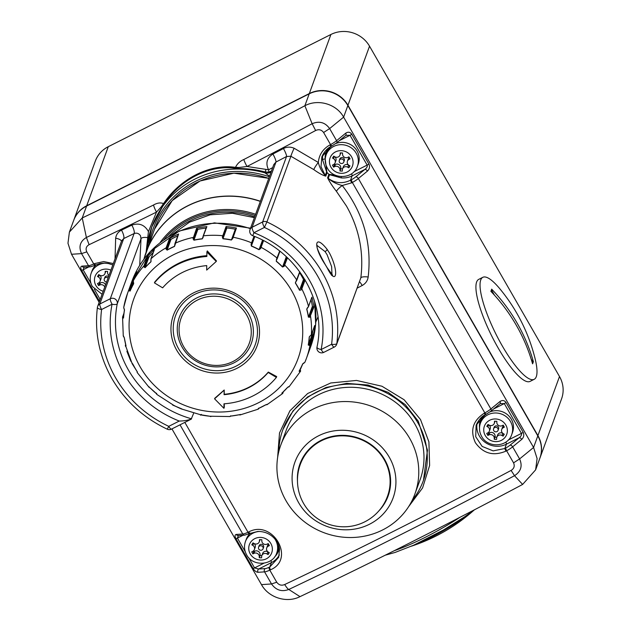 <?xml version="1.0" encoding="UTF-8"?>
<svg xmlns="http://www.w3.org/2000/svg" width="631" height="631" viewBox="0 0 631 631"><rect width="100%" height="100%" fill="white"/><g stroke="black" fill="none" stroke-linecap="round" stroke-linejoin="round"><path stroke-width="0.95" d="M108.035 278.003A2.382 2.248 -159.9 0 0 104.47 280.74A2.382 2.248 -159.9 0 0 106.584 281.97M108.564 276.559A2.382 2.248 -159.9 0 0 104.825 277.435L104.296 278.886M98.996 282.727L99.39 283.422L98.602 285.591L97.442 283.579L98.475 283.059A3.62 3.423 -159.9 0 0 100.108 281.237L100.905 279.06A3.62 3.423 -159.9 0 0 99.611 275.1M100.108 281.237A3.62 3.423 -159.9 0 0 98.546 277.096L97.529 276.481L98.736 274.572L99.753 275.187A3.62 3.423 -159.9 0 0 105.18 272.45L105.196 271.314L107.562 271.425L107.546 272.56A3.62 3.423 -159.9 0 0 108.982 275.4M105.543 284.833A3.62 3.423 -159.9 0 0 100.424 282.901L99.635 285.07A3.62 3.423 -159.9 0 1 104.746 287.002M96.172 264.839A16.658 15.759 -159.9 0 0 92 270.944L91.156 273.262A16.658 15.759 20.1 0 1 105.211 263.143M98.602 285.591L99.635 285.07M99.39 283.422L100.424 282.901M104.983 273.531L105.779 271.354A3.62 3.423 -159.9 0 0 105.779 271.346M258.757 549.049A2.382 2.248 20.1 0 1 260.603 545.744A2.382 2.248 20.1 0 1 263.048 548.828A2.382 2.248 20.1 0 1 258.757 549.049M258.584 547.195L259.112 545.744A2.382 2.248 20.1 0 1 263.403 545.523A2.382 2.248 20.1 0 1 263.577 547.377L263.048 548.828M252.881 553.9L253.678 551.723L254.711 551.21A3.62 3.423 20.1 0 1 260.067 554.436L259.27 556.605A3.62 3.423 20.1 0 0 253.914 553.379L252.881 553.9L251.73 551.88L252.755 551.368A3.62 3.423 20.1 0 0 252.826 545.397L251.816 544.79L253.015 542.881L254.033 543.496A3.62 3.423 20.1 0 0 259.467 540.759L259.483 539.623L261.841 539.734L261.833 540.862A3.62 3.423 20.1 0 0 267.189 544.088L268.214 543.575L269.374 545.586L268.349 546.107A3.62 3.423 20.1 0 0 268.27 552.07L269.287 552.685L268.08 554.586L267.063 553.979A3.62 3.423 20.1 0 0 261.833 555.635L260.051 555.564L259.262 557.733L259.27 556.605M253.891 543.409A3.62 3.423 20.1 0 1 255.184 547.369L254.396 549.546M259.491 531.452A16.658 15.759 -159.9 0 0 245.435 541.572L246.279 539.253A16.658 15.759 20.1 0 1 250.46 533.14M259.262 557.733L261.62 557.843L261.636 556.716A3.62 3.423 20.1 0 1 261.833 555.635L262.63 553.466A3.62 3.423 20.1 0 1 267.86 551.802L267.063 553.979M278.46 544.892A16.658 15.759 20.1 0 1 277.569 550.689L276.725 553.001A16.658 15.759 -159.9 0 0 275.51 540.018A16.658 15.759 -159.9 0 0 274.643 538.661M253.678 551.723L253.283 551.037M260.051 555.564L260.067 554.436M268.869 552.433L268.08 554.586M266.708 547.929L267.505 545.752A3.62 3.423 20.1 0 1 268.617 544.261M260.067 539.655A3.62 3.423 20.1 0 1 260.059 539.663L259.27 541.832M493.75 430.61A2.382 2.248 -159.9 0 0 498.048 430.389A2.382 2.248 -159.9 0 0 495.603 427.305A2.382 2.248 -159.9 0 0 493.75 430.61M498.048 430.389L498.577 428.938A2.382 2.248 -159.9 0 0 496.132 425.862A2.382 2.248 -159.9 0 0 494.112 427.305L493.576 428.757M503.609 425.822A3.62 3.423 -159.9 0 0 502.497 427.313L501.708 429.482A3.62 3.423 -159.9 0 0 503.27 433.631L504.287 434.238L503.081 436.147L502.063 435.532A3.62 3.423 -159.9 0 0 496.636 438.269L496.621 439.405L494.254 439.294L494.27 438.166A3.62 3.423 -159.9 0 0 488.915 434.94L487.881 435.453L486.722 433.442L487.755 432.921A3.62 3.423 -159.9 0 0 487.826 426.958L486.809 426.343L488.015 424.442L489.033 425.049A3.62 3.423 -159.9 0 0 494.467 422.313L494.475 421.185L496.842 421.295L496.826 422.423A3.62 3.423 -159.9 0 0 502.189 425.649L503.215 425.128L504.374 427.148L503.341 427.66A3.62 3.423 -159.9 0 0 501.708 429.482M485.499 414.662A16.658 15.759 -159.9 0 0 481.279 420.814L480.436 423.133A16.658 15.759 20.1 0 1 494.601 413.005A16.658 15.759 20.1 0 1 510.511 421.571A16.658 15.759 20.1 0 1 511.725 434.562L512.569 432.243A16.658 15.759 -159.9 0 0 511.355 419.26A16.658 15.759 -159.9 0 0 490.019 411.885M503.869 433.986L503.081 436.147M503.002 433.45L502.86 433.363A3.62 3.423 -159.9 0 0 497.63 435.019L496.834 437.196L495.051 437.125L494.254 439.294M495.051 437.125L495.067 435.989A3.62 3.423 -159.9 0 0 489.711 432.763L488.915 434.94M488.284 432.598L488.678 433.284L489.711 432.763M488.678 433.284L487.881 435.453M489.396 431.099L490.184 428.93A3.62 3.423 -159.9 0 0 488.891 424.971M494.27 423.393L495.059 421.224A3.62 3.423 -159.9 0 0 495.067 421.208M343.595 160.219A2.382 2.248 20.1 0 1 341.742 163.524A2.382 2.248 20.1 0 1 339.297 160.448A2.382 2.248 20.1 0 1 343.595 160.219M339.297 160.448L339.825 158.996A2.382 2.248 20.1 0 1 344.124 158.775A2.382 2.248 20.1 0 1 344.297 160.629L343.769 162.08M343.004 155.857A3.62 3.423 20.1 0 1 342.546 154.114L342.562 152.986L340.196 152.876L340.18 154.011A3.62 3.423 20.1 0 1 334.753 156.748L333.736 156.133L332.529 158.042L333.547 158.649A3.62 3.423 20.1 0 1 333.476 164.612L332.442 165.133L333.602 167.152L334.627 166.631A3.62 3.423 20.1 0 1 339.991 169.857L339.975 170.985L342.341 171.096L342.349 169.96A3.62 3.423 20.1 0 1 347.784 167.223L348.801 167.838L350.008 165.929L348.99 165.322A3.62 3.423 20.1 0 1 349.061 159.359L350.095 158.838L348.935 156.819L347.902 157.34A3.62 3.423 20.1 0 1 343.004 155.857M347.421 161.181L348.217 159.004A3.62 3.423 20.1 0 1 349.329 157.513M335.731 143.576A16.658 15.759 20.1 0 1 357.075 150.951A16.658 15.759 20.1 0 1 358.282 163.934L357.438 166.253A16.658 15.759 -159.9 0 0 356.223 153.262A16.658 15.759 -159.9 0 0 340.314 144.696A16.658 15.759 -159.9 0 0 326.148 154.824L327 152.505A16.658 15.759 20.1 0 1 331.22 146.36M340.779 152.899A3.62 3.423 20.1 0 1 340.779 152.915L339.983 155.084M334.611 156.662A3.62 3.423 20.1 0 1 335.905 160.621L335.108 162.79M333.996 164.289L334.391 164.975L333.602 167.152M334.391 164.975L335.424 164.454A3.62 3.423 20.1 0 1 340.779 167.68L339.991 169.857M342.546 168.895L340.764 168.816L339.975 170.985M340.764 168.816L340.779 167.68M342.546 168.887L343.343 166.71A3.62 3.423 20.1 0 1 348.572 165.054L347.784 167.223M349.59 165.677L348.801 167.838M313.489 335.424L310.136 344.621L309.364 345.433A0.473 0.418 -121.2 0 0 308.993 344.849L308.346 344.96L312.242 334.28A0.473 0.45 -159.9 0 0 312.66 334.824L313.079 334.88A0.473 0.45 20.1 0 1 313.489 335.424A95.171 90.044 -159.9 0 0 314.703 325.517A0.473 0.45 20.1 0 1 314.624 325.746M313.922 307.092L309.805 317.235A0.473 0.402 -129.9 0 0 309.285 316.794L308.488 317.046L312.384 306.366A0.473 0.45 -159.9 0 0 312.944 306.761L313.362 306.698A0.473 0.45 20.1 0 1 313.922 307.092A95.171 90.044 -159.9 0 0 311.872 297.201A0.473 0.45 20.1 0 1 311.856 297.461L308.504 306.658A0.473 0.45 -159.9 0 0 308.512 306.398L311.872 297.201M226.458 226.766A0.473 0.45 20.1 0 1 226.513 227.042L222.806 237.469L222.341 237.019L226.079 226.521A0.473 0.45 20.1 0 1 226.458 226.766M197.148 228.461A0.473 0.45 20.1 0 1 197.203 228.596L193.622 239.031L193.031 238.723L196.62 228.225A0.473 0.45 20.1 0 1 197.148 228.461M305.112 279.935L301.831 288.903L301.121 289.984L299.607 290.142L303.511 279.47A93.743 88.687 -159.9 0 0 301.523 275.818A93.743 88.687 -159.9 0 0 299.599 272.624M291.609 290.639A87.386 82.677 -159.9 0 0 173.359 254.814A87.386 82.677 -159.9 0 0 140.192 366.95A87.386 82.677 -159.9 0 0 258.442 402.775A87.386 82.677 -159.9 0 0 291.609 290.639M301.121 289.984L299.512 290.252A93.672 88.616 -159.9 0 0 297.524 286.608A93.672 88.616 -159.9 0 0 295.371 283.043L299.717 271.764M287.468 257.819L284.163 266.329L282.507 267.023A93.672 88.616 -159.9 0 0 276.283 261.313L276.481 259.286L279.667 251.083M263.553 240.663L260.595 248.606L259.025 249.71A93.672 88.616 -159.9 0 0 251.335 246.066L251.099 244.102L254.025 236.223M232.618 237.422L235.907 228.414A0.473 0.45 20.1 0 1 236.459 228.036L232.729 238.534L231.372 240.017A93.672 88.616 -159.9 0 0 222.972 238.786L222.341 237.019M206.479 227.136A0.473 0.45 20.1 0 1 206.873 226.608L202.251 238.889A93.672 88.616 -159.9 0 0 193.954 240.198L193.031 238.723M193.843 237.792A0.473 0.45 -159.9 0 0 193.26 237.422A95.171 90.044 20.1 0 0 175.237 243.203A0.473 0.45 -159.9 0 0 175 243.448L178.36 234.259A0.473 0.45 20.1 0 1 178.597 234.006L174.511 246.429A93.672 88.616 -159.9 0 0 167.128 250.152L166.024 249.056L166.127 247.794L169.487 238.597A0.473 0.45 20.1 0 1 170.149 238.786L166.694 249.174A0.473 0.394 175.6 0 0 166.024 249.056M166.789 247.975A0.473 0.45 -159.9 0 0 166.127 247.794A95.171 90.044 20.1 0 0 151.046 258.694A0.473 0.45 -159.9 0 0 150.927 258.868L154.287 249.679A0.473 0.45 20.1 0 1 154.406 249.505L151.046 258.694L150.864 261.912A93.672 88.616 -159.9 0 0 145.13 267.678L143.971 267L143.963 265.817L147.323 256.628A0.473 0.45 20.1 0 1 148.009 256.604L144.657 266.921A0.473 0.41 166.7 0 0 143.971 267M136.619 271.709A0.473 0.45 20.1 0 1 136.667 271.582L133.307 280.771L133.63 283.816A93.672 88.616 -159.9 0 0 130.104 291.057L129.032 290.796L128.945 289.724L132.305 280.535A0.473 0.45 20.1 0 1 132.936 280.314L129.663 290.52A0.473 0.426 158.1 0 0 129.032 290.796M123.747 314.901L123.069 316.778L123.518 318.008A93.672 88.616 -159.9 0 1 124.504 309.995L123.708 307.439L127.549 293.289A95.171 90.044 20.1 0 1 128.945 289.724A0.473 0.45 -159.9 0 1 129.584 289.503M123.518 318.008L122.659 318.127L122.54 317.18A0.473 0.45 -159.9 0 1 122.564 317.062L123.266 336.031L124.315 337.814L126.026 345.891L125.49 346.309L125.372 345.496L125.49 346.309A0.473 0.45 141.9 0 1 125.853 345.717L125.908 345.567M123.321 335.605L124.362 337.885A93.672 88.616 -159.9 0 0 126.026 345.891M125.75 344.928L125.743 344.952A0.473 0.45 -159.9 0 0 125.388 345.236L132.21 363.787A0.473 0.465 134.8 0 1 132.124 363.669L132.053 362.991L133.228 364.765A93.672 88.616 -159.9 0 0 135.215 368.409A93.672 88.616 -159.9 0 0 137.377 371.974L137.242 372.574A0.473 0.465 134.8 0 1 137.337 371.959L137.377 371.974M136.667 271.582A95.171 90.044 -159.9 0 0 132.305 280.535M154.406 249.505A95.171 90.044 -159.9 0 0 147.323 256.628M178.597 234.006A95.171 90.044 -159.9 0 0 169.487 238.597M206.873 226.608A95.171 90.044 -159.9 0 0 196.62 228.225M236.459 228.036A95.171 90.044 -159.9 0 0 226.079 226.521M276.386 377.409L276.686 376.573A480.522 152.473 -147.7 0 1 268.325 372.077A68.045 64.378 20.1 0 1 224.226 394.296A480.522 49.131 -87.4 0 1 224.21 390.005A477.896 69.315 135.4 0 1 214.785 398.256L214.572 398.824L223.918 408.312L223.973 403.824A77.566 73.385 -159.9 0 0 276.386 377.409L268.183 372.464A68.045 64.378 20.1 0 1 224.084 394.69L224.139 390.195L214.572 398.824M223.918 408.312L224.313 407.24A480.522 49.131 -87.4 0 1 224.281 403.801M206.858 255.658A77.566 73.385 -159.9 0 0 154.737 282.057L154.429 282.885L162.64 287.831A68.045 64.378 20.1 0 1 206.731 265.604L206.676 270.092L216.244 261.463L206.897 251.982L206.842 256.47A77.566 73.385 -159.9 0 0 154.429 282.885M216.244 261.463L216.457 260.895A477.896 138.418 -132 0 1 207.291 250.909L206.897 251.982M149.097 386.748L149.074 387.324L150.233 387.994A93.672 88.616 -159.9 0 0 156.456 393.705L156.764 394.367A0.473 0.473 130.2 0 0 156.764 394.367L173.714 405.307A93.672 88.616 -159.9 0 0 181.405 408.951L201.368 415.001A93.672 88.616 -159.9 0 0 209.776 416.231L229.984 416.547L230.749 415.805M156.433 393.681L156.764 394.367A0.473 0.473 130.2 0 1 156.606 393.878M230.37 416.089L229.96 416.547L230.496 416.129A93.672 88.616 -159.9 0 0 238.794 414.819L240.624 414.472L240.214 414.93A0.473 0.465 -91.3 0 1 240.127 414.938L238.794 414.819A93.743 88.687 20.1 0 1 236.002 415.348M258.347 408.565A0.473 0.457 -97.2 0 1 258.103 409.188L258.647 408.691L258.103 409.188L258.237 408.588A93.672 88.616 -159.9 0 0 265.612 404.865L267.765 404.1L267.221 404.597A0.473 0.457 -97.2 0 1 267.055 404.652L265.667 404.873A93.743 88.687 20.1 0 1 258.3 408.572L265.612 404.865M282.333 392.742L282.207 393.089A0.473 0.45 -104.6 0 1 282.183 393.776L282.838 393.2L282.183 393.776L281.883 393.105A93.672 88.616 -159.9 0 0 287.618 387.339L289.274 386.653A0.473 0.45 -104.6 0 1 289.061 386.787L287.689 387.324L288.619 386.645M303.614 363.038L302.643 363.961A93.672 88.616 -159.9 0 1 299.11 371.202L299.851 371.801L300.514 371.265L289.061 386.787M302.643 363.961L304.923 362.21L306.335 358.605A95.171 90.044 20.1 0 1 304.947 362.162M309.364 345.433L308.243 345.023A93.672 88.616 -159.9 0 0 309.229 337.009L311.351 334.714L314.703 325.517M309.805 317.235L308.385 317.133A93.672 88.616 -159.9 0 0 306.721 309.127L308.512 306.398A95.171 90.044 20.1 0 0 301.831 288.903A0.473 0.45 -159.9 0 0 301.176 288.69L304.536 279.494A0.473 0.45 20.1 0 1 304.82 279.446M177.761 235.899A93.743 88.687 -159.9 0 0 171.017 239.33L167.12 250.01L166.694 249.174L170.149 238.786M170.354 239.149A0.473 0.45 -159.9 0 0 171.017 239.33M175.134 244.465A0.473 0.394 175.6 0 0 174.937 245.017L174.89 245.222M175 243.448L174.503 246.287A93.743 88.687 20.1 0 0 167.12 250.01L167.128 250.152M206.061 228.075A93.743 88.687 -159.9 0 0 197.866 229.368L193.962 240.048L193.622 239.031L197.203 228.596M197.282 228.998A0.473 0.45 -159.9 0 0 197.866 229.368M231.372 240.017L235.316 229.195A93.743 88.687 -159.9 0 0 226.9 227.965L223.003 238.636A93.743 88.687 20.1 0 1 231.411 239.867L232.555 237.603A0.473 0.45 -159.9 0 1 232.571 237.508L232.129 239.062M222.972 238.786L222.806 237.469L226.513 227.042M226.466 227.444A0.473 0.45 -159.9 0 0 226.9 227.965M260.595 248.606L259.972 248.732L263.064 240.403M251.895 243.377L251.879 243.416A0.473 0.45 -159.9 0 1 251.864 243.456L251.383 244.654L251.099 244.102M284.163 266.329L283.508 266.258L286.955 257.33M279.919 251.28L277.254 258.6A0.473 0.45 -159.9 0 1 277.151 258.757L276.559 259.877L276.481 259.286M303.511 279.47A0.473 0.45 -159.9 0 0 304.166 279.683L304.536 279.494M304.166 279.683L301.176 288.69M312.944 306.761L309.285 316.794L313.362 306.698M312.384 306.366A93.743 88.687 -159.9 0 0 311.051 299.678M312.66 334.824L308.993 344.849L313.079 334.88M312.242 334.28A93.743 88.687 -159.9 0 0 312.755 330.912M299.851 371.801A0.473 0.434 -112.7 0 0 299.662 371.138L302.801 363.811M287.681 387.339A93.743 88.687 20.1 0 1 281.962 393.081L282.972 392.151M258.331 408.549L258.852 408.076M125.743 344.952L125.979 345.827A93.743 88.687 20.1 0 1 124.323 337.861M133.315 282.057L130.057 290.954L129.663 290.52L133.322 280.495L132.936 280.314M153.262 252.487A93.743 88.687 -159.9 0 0 149.003 256.872L145.098 267.552L144.657 266.921L148.009 256.604M148.317 256.888A0.473 0.45 -159.9 0 0 149.003 256.872M203.277 237.106L202.267 238.739L202.953 236.862M202.898 237.564L202.267 238.739L202.898 237.564M223.161 236.231A0.473 0.45 -159.9 0 0 222.719 235.71A95.171 90.044 20.1 0 0 203.513 235.805A0.473 0.45 -159.9 0 0 203.135 236.089L202.74 238.171M232.729 238.534L232.113 239.11M263.024 240.387L259.972 248.732L259.089 249.568L262.535 240.135M254.821 236.554L251.398 245.924L251.343 244.749M286.821 257.203L283.508 266.258L282.593 266.897L286.308 256.73M279.967 251.319L276.362 260.295M295.939 281.631L296.002 281.079M299.512 290.252L299.607 290.142A93.743 88.687 20.1 0 0 297.619 286.498A93.743 88.687 20.1 0 0 295.458 282.933L295.489 282.333M307.084 308.307L307.423 307.841A0.473 0.402 -129.9 0 0 307.636 307.762L307.636 307.762A0.473 0.402 -129.9 0 0 307.747 307.344M308.385 317.133L308.488 317.046A93.743 88.687 20.1 0 0 306.824 309.032L308.504 306.658M310.089 335.889A0.473 0.418 -121.2 0 0 310.397 335.85L310.397 335.85A0.473 0.418 -121.2 0 0 310.578 335.526M309.427 336.662L311.32 334.832A0.473 0.45 -159.9 0 0 311.351 334.714A95.171 90.044 20.1 0 0 310.562 316.289A0.473 0.45 -159.9 0 0 310.002 315.886M299.662 371.138L299.204 371.162L300.703 368.307M304.923 362.21L303.992 363.077A0.473 0.434 -112.7 0 0 304.213 362.857M229.96 416.547A0.473 0.465 -91.3 0 0 230.378 416.168M201.313 414.386L200.508 415.119A0.473 0.473 -92.6 0 0 200.626 415.127L200.626 415.127A0.473 0.473 -92.6 0 0 200.934 415.001M149.074 387.324A0.473 0.473 130.2 0 0 149.105 387.347L137.179 372.503L137.124 371.501M133.18 364.694L133.228 364.765A93.743 88.687 20.1 0 0 135.184 368.362M124.441 309.498L123.455 318.024M123.873 308.22A0.473 0.442 149.8 0 0 123.928 308.504L123.708 307.439M124.504 309.995L124.457 309.908A93.743 88.687 20.1 0 0 123.471 317.921L123.179 317.677A0.473 0.442 149.8 0 0 122.659 318.127M133.669 283.043L133.646 283.564M133.393 281.852A0.473 0.426 158.1 0 0 133.362 282.199L133.622 283.635M151.069 260.832L151.038 261.242M151.054 259.877A0.473 0.41 166.7 0 0 150.919 260.264L150.975 261.565M224.226 394.296L224.084 394.69M535.112 358.731A57.105 13.835 -116.7 0 1 534.197 379.31A57.105 13.835 -116.7 0 1 502.15 345.685A57.105 13.835 -116.7 0 1 482.802 277.325A57.105 13.835 -116.7 0 1 499.878 288.832A176.065 176.065 0 0 1 535.112 358.731M517.112 323.088A176.033 166.537 20.1 0 1 533.376 361.658A170.78 36.724 150.1 0 1 532.58 363.827A176.033 166.537 -159.9 0 0 516.316 325.265A176.033 166.537 -159.9 0 0 490.886 291.317A170.78 36.724 -29.9 0 0 491.675 289.14A176.033 166.537 20.1 0 1 517.112 323.088M534.197 379.31L530.079 381.384A57.105 13.835 -116.7 0 1 498.033 347.768A57.105 13.835 -116.7 0 1 478.677 279.399L482.802 277.325M531.128 358.96L532.84 361.926L533.376 361.658M532.84 361.926L532.39 363.148M491.423 289.905L494.428 295.127M559.5 376.533L369.537 46.189L347.957 105.251L537.92 435.603L559.5 376.533A28.553 27.015 20.1 0 1 561.582 398.8L540.002 457.869A28.553 27.015 20.1 0 1 539.947 458.011L540.002 457.869A28.553 27.015 20.1 0 0 537.92 435.603L537.762 435.8M330.904 34.484L108.272 146.692L86.692 205.761L309.324 93.554L330.904 34.484A28.553 27.015 20.1 0 1 369.537 46.189M86.699 205.99L86.692 205.761A28.553 27.015 20.1 0 0 73.772 220.132L73.724 220.274A28.553 27.015 20.1 0 1 73.772 220.132L95.352 161.063A28.553 27.015 20.1 0 1 108.272 146.692M471.491 512.009A57.105 12.281 150.1 0 1 414.133 544.995M297.477 481.248A46.915 44.391 20.1 0 1 330.786 436.747A46.915 44.391 20.1 0 1 384.658 459.549A46.915 44.391 20.1 0 1 378.797 510.96M298.739 502.852A52.247 49.431 20.1 0 1 318.576 435.8A52.247 49.431 20.1 0 1 389.28 457.215A52.247 49.431 20.1 0 1 369.443 524.266A52.247 49.431 20.1 0 1 298.739 502.852M286.001 500.706A71.382 67.533 20.1 0 1 280.803 445.044A71.382 67.533 20.1 0 1 341.497 401.639A71.382 67.533 20.1 0 1 409.685 438.371A71.382 67.533 20.1 0 1 414.89 494.034A71.382 67.533 20.1 0 1 354.188 537.431A71.382 67.533 20.1 0 1 286.001 500.706M280.803 445.044L286.009 430.784A71.382 67.533 20.1 0 1 346.711 387.379A71.382 67.533 20.1 0 1 414.898 424.111A71.382 67.533 20.1 0 1 420.096 479.773L414.89 494.034M301.721 460.985A46.41 46.41 0 0 0 347.855 526.633A46.41 46.41 0 0 0 388.57 492.898A46.394 43.894 -159.9 0 0 384.208 459.77A46.394 43.894 -159.9 0 0 341.647 435.84A46.394 43.894 -159.9 0 0 301.713 461.001M331.961 274.611L331.638 266.621L327.071 254.672L325.083 251.588L316.912 245.364M329.398 252.905C339.32 271.756 336.504 286.577 327.339 268.167L325.17 264.492C313.213 246.705 314.072 232.815 327.087 249.308L329.398 252.905M133.662 365.649L132.589 364.087M423.496 480.175L427.479 450.171L418.298 421.24L405.339 404.723L388.104 392.324L367.999 385.02L346.711 383.372L325.99 387.473L307.557 396.962L292.926 411.041L282.885 429.64A74.71 70.68 20.1 0 1 346.411 384.216A74.71 70.68 20.1 0 1 417.785 422.652A74.71 70.68 20.1 0 1 423.227 480.917A74.71 70.68 20.1 0 1 412.232 500.249M277.632 457.451L279.509 432.969L289.897 410.836L307.652 393.515L330.747 382.978L356.515 380.438L381.952 386.235L404.14 399.762L420.506 419.536L428.906 441.874L429.624 465.481L422.589 487.905L408.533 506.796M278.815 451.504A74.71 70.68 20.1 0 1 282.885 429.64M193.575 413.471L191.177 419.189L171.443 429.143A4.756 1.152 63.3 0 1 168.769 426.335L167.278 429.198A4.756 4.756 0 0 0 171.443 429.143M139.711 265.304L141.013 238.739L117.256 303.779A102.309 96.795 -159.9 0 0 128.487 370.113A102.309 96.795 -159.9 0 0 191.603 418.842C188.393 420.23 184.276 420.972 179.259 421.051A107.065 101.291 20.1 0 1 123.834 373.639A107.065 101.291 20.1 0 1 112.073 304.221L101.591 309.505A4.756 1.507 -172.7 0 1 97.395 307.455A4.756 1.507 -172.7 0 1 97.426 307.352A4.756 4.504 -159.9 0 1 97.647 306.429A4.756 4.756 0 0 0 97.395 307.455C94.413 332.458 99.28 356.215 111.995 378.718C125.048 401.008 143.474 417.832 167.278 429.198M117.256 303.779A4.756 1.522 -168.7 0 1 112.073 304.221A4.756 1.152 63.3 0 1 110.291 298.747L134.111 233.541A1307.408 281.166 150.1 0 1 123.715 238.573L121.633 240.79L97.647 306.429A4.756 4.504 -159.9 0 1 99.801 304.032L110.291 298.747A4.756 4.504 -159.9 0 1 117.256 303.779M148.443 231.577L147.733 237.635A7.138 2.532 11.2 0 0 141.013 238.739L140.476 235.702C138.812 233.367 136.69 232.642 134.111 233.541A7.138 2.145 -115.9 0 0 131.816 225.133C139.088 222.633 144.625 224.786 148.443 231.577L156.52 212.087A1300.27 279.636 150.1 0 1 89.113 244.686C86.187 246.335 85.414 248.724 86.786 251.872L93.735 263.955A1300.27 279.636 -29.9 0 0 94.421 263.632L103.705 261.565L113.312 263.553M317.007 347.097A4.756 1.522 11.3 0 0 316.983 347.168A4.756 1.522 11.3 0 0 321.124 349.55L331.606 344.266A4.756 1.152 63.3 0 0 334.28 347.066A4.756 4.756 0 0 0 336.607 344.455L360.829 277.853C363.953 252.51 359.181 228.596 346.498 206.1L336.449 191.351C332.537 186.366 329.587 181.862 327.599 177.839A7.138 6.752 -159.9 0 0 328.207 178.384C335.274 183.361 342.712 183.976 350.513 180.221L351.625 182.848L342.231 185.498C363.377 212.907 372.03 243.408 368.173 277.001C367.597 280.763 365.601 283.595 362.194 285.496A7.138 1.238 62.3 0 0 359.536 281.694M269.54 176.167L264.941 172.839L265.241 172.018C255.91 169.502 246.35 168.343 236.546 168.556C210.746 163.768 179.393 179.504 163.137 205.556L161.654 206.376L156.52 212.087A9.52 2.666 63.8 0 1 153.514 205.02C157.151 202.89 160.511 202.417 163.595 203.592C180.009 178.628 210.036 163.539 235.489 167.365C237.201 163.752 239.969 161.142 243.787 159.525A9.52 1.94 62.7 0 0 247.005 166.481L268.554 169.778C265.399 163.287 266.842 158.034 272.907 154.027A7.138 1.301 -117.6 0 1 275.976 162.041L273.775 164.581L250.002 229.645A4.756 4.756 0 0 0 252.723 235.702L253.938 232.721A107.065 101.291 20.1 0 1 321.124 349.55A4.756 1.152 -116.7 0 0 323.79 352.358L334.28 347.066M250.341 533.124A2.382 0.805 -115.3 0 1 250.199 533.266A2.382 0.805 -115.3 0 1 248.709 531.941C272.671 518.95 295.923 559.263 270.478 569.809A1300.27 279.636 150.1 0 1 269.792 570.132L276.741 582.224C278.87 585.087 281.513 585.86 284.684 584.535A1300.27 279.636 -29.9 0 0 511.102 470.418C514.107 468.557 514.928 466.033 513.563 462.862L506.614 450.779A1300.27 279.636 150.1 0 1 505.912 451.149C493.371 456.394 483.196 453.571 475.38 442.67C469.921 430.531 472.84 420.735 484.135 413.281A1300.27 279.636 -29.9 0 0 484.837 412.911L352.335 182.469A1300.27 279.636 150.1 0 1 351.625 182.848M322.575 159.793A2.382 0.702 175.2 0 1 325.202 158.965L326.842 171.94A2.382 1.317 -26.1 0 1 326.613 171.837L322.575 159.793A19.987 18.906 20.1 0 1 322.906 154.524M115.039 258.828L115.662 238.202C116.191 234.558 118.131 231.869 121.475 230.141A7.138 2.208 -115.8 0 1 123.715 238.573L99.801 304.032A4.756 1.152 63.3 0 0 101.591 309.505A116.585 110.299 -159.9 0 0 115.591 377.795A116.585 110.299 -159.9 0 0 168.769 426.335L179.259 421.051M161.654 206.376A9.52 5.924 130.5 0 1 163.595 203.592L163.137 205.556L151.755 227.05A95.171 90.044 20.1 0 1 264.941 172.839A7.138 6.752 -159.9 0 0 271.133 171.798M147.733 237.635L146.132 252.14M272.907 154.027A1300.27 279.636 -29.9 0 0 283.429 148.522C286.916 146.794 290.489 146.7 294.133 148.246L318.316 162.451C319.073 154.753 322.922 148.924 329.847 144.972A1300.27 279.636 -29.9 0 0 330.557 144.602L323.608 132.51C321.526 129.718 318.868 129.047 315.642 130.514A1300.27 279.636 150.1 0 1 247.005 166.481L238.739 167.523L236.546 168.556L235.489 167.365A9.52 3.873 11 0 1 238.739 167.523M341.426 176.609L341.182 177.895L329.548 174.692A2.382 1.783 109.3 0 1 329.382 174.416L335.369 175.205M330.928 146.447L321.849 156.882L321.013 166.647L325.249 175.552L326.613 171.837L327.103 172.586L326.842 171.94M327.599 177.839L328.885 174.33L329.548 174.692L328.207 178.384C332.269 181.862 336.946 184.236 342.231 185.498A7.138 1.357 141.4 0 0 336.449 191.351M313.812 169.621A7.138 0.954 126.4 0 1 318.316 162.451C319.57 167.523 321.881 171.892 325.249 175.552A7.138 6.752 20.1 0 0 325.801 176.144C322.851 175.402 318.852 173.233 313.812 169.621L290.907 156.251L286.553 156.504A1307.408 281.166 150.1 0 1 275.976 162.041L252.155 227.247L262.638 221.962L286.553 156.504A7.138 1.238 -117.7 0 0 283.429 148.522M331.054 146.376L329.847 144.972M94.421 263.632A2.382 0.805 64.7 0 0 95.92 264.957L99.808 263.616L103.997 263.119L108.406 263.537L112.815 264.917M243.787 159.525A1297.06 278.941 -29.9 0 0 312.132 123.715L304.868 105.74C318.213 98.602 336.536 104.068 343.619 117.129L533.581 447.474L537.099 458.571L535.624 469.85L522.626 484.434A1279.234 275.108 150.1 0 1 299.993 596.642C286.766 603.449 268.561 597.667 261.479 584.621L171.932 428.891M99.146 302.32L71.516 254.269L67.974 243.235L69.394 232.113L82.235 217.947A1279.234 275.108 -29.9 0 0 304.868 105.74L309.214 93.838L86.589 206.045A28.553 27.015 -159.9 0 0 73.669 220.424L69.394 232.113M95.376 265.146A2.382 0.812 -115.3 0 1 95.234 265.28L90.446 266.81L83.931 267.236A2.382 2.13 -93.7 0 1 81.991 266.124L88.506 265.698L81.557 253.615C78.449 246.713 80.058 241.334 86.4 237.485L82.235 217.947L86.589 206.045M535.624 469.85L539.891 458.161A28.553 27.015 -159.9 0 0 537.809 435.895L347.855 105.543A28.553 27.015 -159.9 0 0 309.214 93.838M485.215 414.756L476.137 425.191L475.703 436.691L482.147 446.417L493.15 450.881L504.8 448.523A1297.896 279.123 -29.9 0 0 505.502 448.152A7.138 1.538 -29.9 0 0 510.029 445.202L519.108 437.764A2.382 1.42 50.7 0 1 521.727 439.405L512.648 446.843L519.597 458.926C522.689 465.875 521.001 471.467 514.525 475.687L511.102 470.418M522.626 484.434L514.525 475.687A1297.06 278.941 150.1 0 1 288.793 589.457C281.765 592.067 276.007 590.237 271.511 583.959L264.563 571.875L258.047 572.301A2.382 2.13 -93.7 0 1 258.678 569.02L265.194 568.602A7.138 1.538 -29.9 0 0 269.114 567.293A1297.896 279.123 -29.9 0 0 269.8 566.969L278.697 557.299M299.993 596.642L288.793 589.464C287.91 589.094 286.537 587.453 284.684 584.535M315.642 130.514L312.132 123.715C319.286 120.734 325.123 122.351 329.634 128.582L336.591 140.666L345.67 133.228A2.382 1.42 50.7 0 1 345.709 135.444L336.631 142.874A2.382 1.42 50.7 0 0 336.591 140.666A9.52 2.043 -29.9 0 1 330.557 144.602L331.764 146.006M272.655 167.625L268.554 169.778L268.94 172.082L265.241 172.018L265.84 169.747M153.514 205.02A1297.06 278.941 -29.9 0 1 86.4 237.485L89.113 244.686M84.128 267.221L83.134 269.792L90.99 283.445M279.367 554.925A19.987 18.906 20.1 0 1 271.393 562.615L269.8 566.969A2.382 0.805 64.7 0 0 270.478 569.809M248.646 557.63L254.561 567.908L258.678 569.02L271.393 562.615A2.382 0.576 -116.7 0 0 270.841 560.533M249.655 533.455A2.382 0.812 -115.3 0 1 249.513 533.589L244.733 535.12L238.21 535.545A2.382 2.13 -93.7 0 1 236.27 534.433C234.795 534.796 234.669 536.2 235.899 538.637A2.382 0.513 -29.9 0 0 237.422 538.093L245.27 551.754M238.408 535.53L237.422 538.093L243.124 535.222M485.342 414.685L484.135 413.281M508.294 440.028L521.435 433.402C521.908 434.767 521.135 436.218 519.108 437.764L506.393 444.177L504.8 448.523L505.912 451.149M499.949 401.537A2.382 1.42 50.7 0 1 499.997 403.753L490.918 411.183A2.382 1.42 50.7 0 0 490.871 408.975L499.949 401.537C502.363 399.944 504.382 400.259 506.015 402.491L523.162 432.306A2.382 0.513 150.1 0 1 521.435 433.402L504.287 403.588L500.115 403.635M351.554 173.785A2.382 0.576 -116.7 0 1 352.106 175.868L350.513 180.221A1297.896 279.123 -29.9 0 0 351.222 179.843A7.138 1.538 -29.9 0 0 355.742 176.893L364.821 169.455C366.848 167.909 367.628 166.458 367.147 165.093L350.008 135.286L345.827 135.326M341.182 177.895A19.987 18.906 20.1 0 0 352.106 175.868L364.821 169.455A2.382 1.42 50.7 0 1 367.439 171.096C369.553 168.99 370.034 166.623 368.875 163.997A2.382 0.513 150.1 0 1 367.147 165.093L354.007 171.719M131.051 361.531L126.886 351.167M252.723 235.702C298.187 252.629 326.89 302.628 316.983 347.168L316.983 347.168A4.756 4.756 0 0 0 323.79 352.358M294.133 148.246A7.138 0.528 114.2 0 0 290.907 156.251L266.905 221.931L264.428 227.436A116.585 110.299 -159.9 0 1 331.606 344.266A4.756 1.507 7.3 0 0 336.828 343.532L360.829 277.853A7.138 1.94 -172.5 0 1 368.173 277.001M115.662 238.202A7.138 2.579 -172.9 0 1 121.46 241.255M325.801 176.144L327.103 172.586A121.341 114.803 -159.9 0 1 328.885 174.33L329.382 174.416M268.94 172.082L271.409 171.033M110.898 270.163A11.894 11.255 -159.9 0 0 97.466 272.568A11.894 11.255 -159.9 0 0 95.959 285.622A11.894 11.255 -159.9 0 0 103.192 291.254M99.335 274.935L98.546 277.096M105.59 271.338L105.18 272.45M250.247 553.931A11.894 11.255 20.1 0 1 254.758 538.661A11.894 11.255 20.1 0 1 270.857 543.543A11.894 11.255 20.1 0 1 266.345 558.806A11.894 11.255 20.1 0 1 250.247 553.931M253.615 543.244L252.826 545.397M254.711 551.21L253.914 553.379M268.861 544.695L268.349 546.107M259.869 539.647L259.467 540.759M503.861 426.248L503.341 427.66M485.247 435.485A11.894 11.255 -159.9 0 0 501.345 440.367A11.894 11.255 -159.9 0 0 505.857 425.097A11.894 11.255 -159.9 0 0 489.759 420.222A11.894 11.255 -159.9 0 0 485.247 435.485M502.86 433.363L502.063 435.532M495.067 435.989L494.27 438.166M488.615 424.797L487.826 426.958M494.87 421.2L494.467 422.313M349.574 157.939L349.061 159.359M351.57 156.788A11.894 11.255 20.1 0 1 347.058 172.058A11.894 11.255 20.1 0 1 330.959 167.183A11.894 11.255 20.1 0 1 335.471 151.913A11.894 11.255 20.1 0 1 351.57 156.788M340.59 152.891L340.18 154.011M334.335 156.496L333.547 158.649M335.424 164.454L334.627 166.631M132.21 363.787L137.337 371.927A93.743 88.687 20.1 0 1 135.208 368.409M282.838 393.2A0.473 0.45 -159.9 0 0 282.83 392.537M300.577 371.115A0.473 0.45 -159.9 0 0 300.356 370.484M314.656 301.555L315.658 324.381L310.736 346.561L306.335 358.605A95.171 90.044 20.1 0 0 310.136 344.621A0.473 0.45 -159.9 0 0 309.718 344.076M296.546 280.629A0.473 0.45 -159.9 0 0 296.712 279.998A95.171 90.044 20.1 0 0 284.794 265.146A0.473 0.45 -159.9 0 0 284.108 265.13M276.346 260.343L277.254 258.6A0.473 0.45 -159.9 0 0 277.104 258.095A95.171 90.044 20.1 0 0 261.108 247.344A0.473 0.45 -159.9 0 0 260.461 247.533M251.335 244.773L251.879 243.416A0.473 0.45 -159.9 0 0 251.603 242.832A95.171 90.044 20.1 0 0 233.099 237.232A0.473 0.45 -159.9 0 0 232.571 237.508L235.931 228.319M182.13 347.129A38.302 36.235 20.1 0 1 196.667 297.974A38.302 36.235 20.1 0 1 248.496 313.678A38.302 36.235 20.1 0 1 233.959 362.825A38.302 36.235 20.1 0 1 182.13 347.129M246.642 314.948A36.33 34.374 -159.9 0 0 197.479 300.056A36.33 34.374 -159.9 0 0 183.692 346.679A36.33 34.374 -159.9 0 0 232.855 361.571A36.33 34.374 -159.9 0 0 246.642 314.948M252.084 311.785A42.395 40.108 -159.9 0 0 194.711 294.401A42.395 40.108 -159.9 0 0 178.62 348.809A42.395 40.108 -159.9 0 0 235.994 366.185A42.395 40.108 -159.9 0 0 252.084 311.785M176.633 350.063A44.564 42.159 20.1 0 1 193.551 292.871A44.564 42.159 20.1 0 1 253.851 311.138A44.564 42.159 20.1 0 1 236.933 368.33A44.564 42.159 20.1 0 1 176.633 350.063M136.635 271.645L133.275 280.834A0.473 0.45 -159.9 0 1 133.307 280.771A95.171 90.044 20.1 0 1 143.963 265.817A0.473 0.45 -159.9 0 1 144.649 265.793M123.755 307.273A95.171 90.044 20.1 0 1 127.549 293.289L131.95 281.237L150.383 251.461L179.322 231.001L214.437 222.861L250.531 228.177M250.357 228.659A95.171 90.044 -159.9 0 0 131.95 281.237M310.736 346.561A95.171 90.044 -159.9 0 0 314.333 300.506M193.954 240.198L193.962 240.048A93.743 88.687 20.1 0 1 202.267 238.739L202.251 238.889M251.335 246.066L251.398 245.924A93.743 88.687 20.1 0 1 259.089 249.568L259.025 249.71M276.283 261.313L276.362 261.187A93.743 88.687 20.1 0 1 282.593 266.897L282.507 267.023M309.229 337.009L309.332 336.938A93.743 88.687 20.1 0 1 308.346 344.96L308.243 345.023M302.738 363.913A93.743 88.687 20.1 0 1 299.204 371.162L302.738 363.913L303.992 363.077M123.179 317.677L123.581 316.588M130.104 291.057L130.057 290.954A93.743 88.687 20.1 0 1 133.598 283.698L133.63 283.816M145.13 267.678L145.098 267.552A93.743 88.687 20.1 0 1 150.841 261.778L150.864 261.912M311.162 335.037A0.473 0.45 -159.9 0 0 311.32 334.832L314.68 325.635M281.868 393.2L287.618 387.339M238.841 414.812L230.512 416.144M201.037 414.804L209.776 416.231M209.8 416.223L210.888 416.634M181.878 408.951L172.649 405.055M149.105 387.347L150.21 387.962M150.21 387.994L156.709 393.831M123.069 316.778A0.473 0.45 -159.9 0 0 122.564 317.062L123.944 313.276M133.362 282.199L133.275 280.834A0.473 0.45 -159.9 0 0 133.251 281M168.469 236.735A82.33 77.889 20.1 0 1 254.664 216.867M255.153 215.542A83.82 79.301 -159.9 0 0 163.697 239.898M160.069 242.612A84.956 80.382 20.1 0 1 255.61 214.272M260.311 201.407A91.787 86.841 -159.9 0 0 144.01 259.018M268.727 178.376A91.842 86.889 -159.9 0 0 154.54 229.132L143.939 259.112A91.842 86.889 20.1 0 1 146.179 252.021A91.842 86.889 20.1 0 1 260.366 201.257M317.985 316.951A91.842 86.889 20.1 0 1 315.839 321.913L317.985 316.951M315.839 321.802A91.787 86.841 -159.9 0 0 317.969 316.849M309.324 93.782L309.324 93.554A28.553 27.015 20.1 0 1 347.957 105.251L347.799 105.448M394.249 550.705A79.656 17.132 -29.9 0 0 459.928 517.325M331.456 275.25L332.592 275.163L327.268 267.891A2.382 1.041 148.7 0 1 327.339 268.167M325.083 251.588A2.382 0.994 -35.7 0 0 327.087 249.308M250.002 229.645A4.756 4.504 -159.9 0 1 252.155 227.247A4.756 1.152 63.3 0 0 253.938 232.721L264.428 227.436A4.756 1.152 -116.7 0 1 262.638 221.962A4.756 4.504 -159.9 0 1 266.905 221.931A121.341 114.803 20.1 0 1 322.26 272.45A121.341 114.803 20.1 0 1 336.828 343.532A4.756 4.504 -159.9 0 1 336.607 344.455M482.455 416.618A17.605 16.658 -159.9 0 0 479.521 427.637M505.841 442.086A2.382 0.576 -116.7 0 1 506.393 444.177A19.987 18.906 20.1 0 1 479.347 435.982A19.987 18.906 20.1 0 1 477.194 422.833M269.327 176.743A93.27 88.237 -159.9 0 0 149.389 243.219M146.778 250.373A95.171 90.044 20.1 0 1 151.755 227.05L146.771 250.397M184.836 422.391L248.022 532.264A1300.27 279.636 -29.9 0 0 248.709 531.941M362.194 285.496A1300.27 279.636 150.1 0 1 357.193 288.115M328.167 148.309A17.605 16.658 -159.9 0 0 325.202 158.965A128.479 121.554 20.1 0 1 325.257 159.012M121.475 230.141A1300.27 279.636 -29.9 0 0 131.816 225.133M90.446 266.81A2.382 2.13 -93.7 0 1 88.506 265.698A9.52 2.043 -29.9 0 0 93.735 263.955A2.382 0.812 -115.3 0 0 95.234 265.28L95.92 264.957M71.516 254.269L81.557 253.615L86.786 251.872M368.875 163.997L351.735 134.19C350.095 131.95 348.075 131.634 345.67 133.228M367.439 171.096L358.361 178.534L490.871 408.975A9.52 2.043 -29.9 0 1 484.837 412.911L486.044 414.307M521.727 439.405C523.84 437.299 524.322 434.933 523.162 432.306M513.563 462.862L519.597 458.926L533.581 447.474L537.809 435.895M323.608 132.51L329.634 128.582L343.619 117.129L347.855 105.543M355.742 176.893A2.382 1.42 50.7 0 1 358.361 178.534A9.52 2.043 150.1 0 1 352.335 182.469L351.222 179.843M510.029 445.202A2.382 1.42 50.7 0 1 512.648 446.843A9.52 2.043 150.1 0 1 506.614 450.779L505.502 448.152M81.991 266.124C80.508 266.487 80.389 267.891 81.612 270.328L99.524 301.287M261.479 584.621L271.511 583.959L276.741 582.224M235.899 538.637L253.039 568.452C254.608 570.866 256.273 572.151 258.047 572.301M236.27 534.433L242.785 534.007L180.009 424.821M244.733 535.12A2.382 2.13 -93.7 0 1 242.785 534.007A9.52 2.043 -29.9 0 0 248.022 532.264A2.382 0.812 -115.3 0 0 249.513 533.589L257.842 531.444C263.316 531.42 268.025 532.982 271.969 536.145C276.346 539.789 278.878 544.135 279.557 549.191L278.681 557.354M269.114 567.293A2.382 0.812 -115.3 0 0 269.792 570.132A9.52 2.043 150.1 0 1 264.563 571.875A2.382 2.13 -93.7 0 1 265.194 568.602M253.039 568.452A2.382 0.513 -29.9 0 0 254.561 567.908L263.884 563.207M274.517 557.039A17.605 16.658 -159.9 0 0 279.288 547.637M506.015 402.491A2.382 0.513 150.1 0 1 504.287 403.588L493.631 408.967M351.735 134.19A2.382 0.513 150.1 0 1 350.008 135.286L339.344 140.658M88.837 266.913L83.134 269.792A2.382 0.513 150.1 0 1 81.612 270.328M94.366 289.321L100.195 299.457M100.116 299.678A2.382 0.513 150.1 0 1 98.751 300.143M91.156 273.262C89.594 277.829 89.996 282.254 92.363 286.545L102.088 294.283M245.435 541.572C243.874 546.13 244.276 550.563 246.65 554.854C252.747 566.851 272.781 565.731 276.725 553.001M511.725 434.562C507.781 447.292 487.747 448.404 481.65 436.415C479.276 432.117 478.874 427.692 480.436 423.133M357.438 166.253C353.494 178.983 333.46 180.095 327.363 168.106C324.997 163.815 324.586 159.383 326.148 154.824M283.437 391.701L282.593 393.563L267.055 404.652M299.851 271.937L296.759 280.393L295.482 282.357M240.127 414.938L258.268 409.148L258.884 408.446M206.495 226.9L203.135 236.089M156.638 393.294L156.756 394.367M125.648 344.518L125.388 345.236M123.928 308.504L124.457 309.908M150.927 258.868L150.919 260.264M171.971 234.685L189.537 222.136L210.202 214.808L232.389 213.262L254.388 217.624M154.54 229.132L172.2 200.619L200.019 181.002L233.88 173.178L268.751 178.313M474.662 509.682L464.44 516.931L443.451 530.008L413.66 545.2L395.101 552.44L385.233 555.201M411.412 546.186A176.065 176.065 0 0 0 473.889 510.258M302.691 457.917L300.703 463.367M389.848 489.759L387.86 495.209M132.81 364.268L133.362 365.073M321.849 156.882C323.995 151.905 327.047 148.435 331.023 146.463L336.631 142.874M476.137 425.191C478.866 419.497 481.918 416.018 485.302 414.772L490.918 411.183M499.997 403.753L500.446 403.454M346.167 135.144L345.709 135.444M121.633 240.79L121.46 241.492M423.598 479.883L423.227 480.917M130.507 360.38L127.288 352.358M327.268 267.891C322.37 260.146 317.07 248.874 317.093 247.313L316.865 245.112"/></g></svg>
